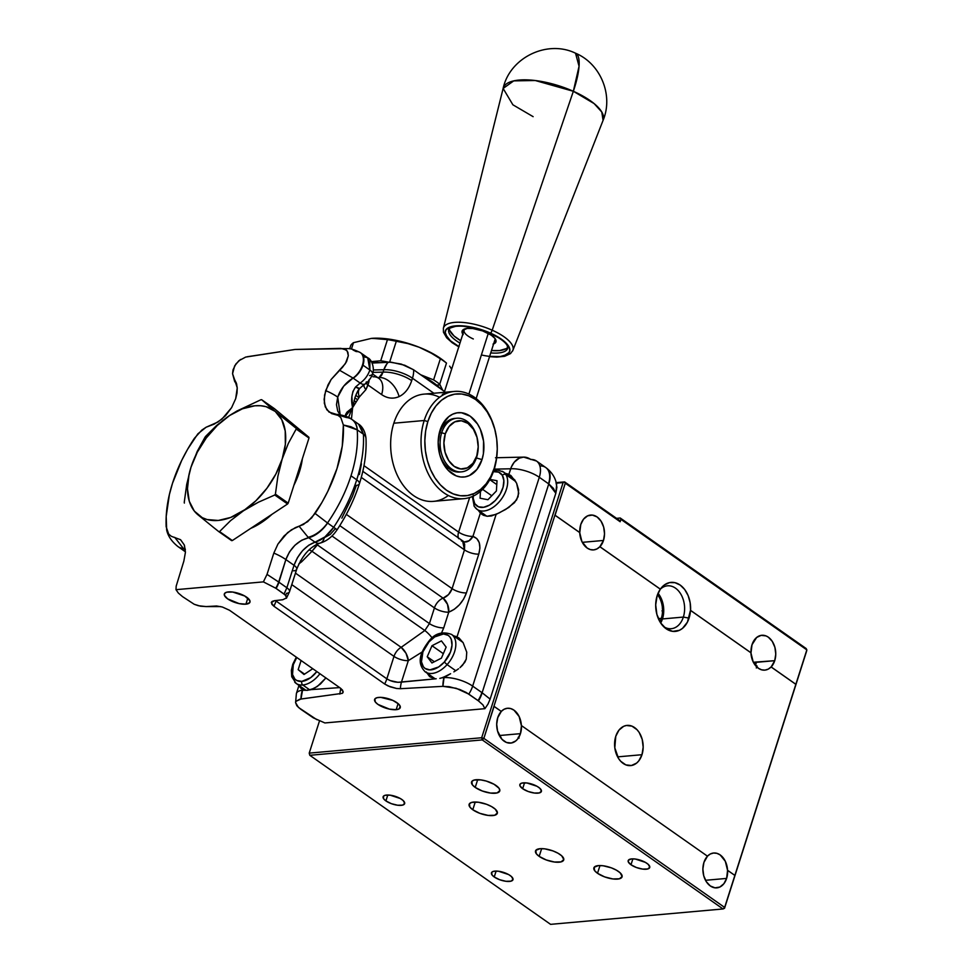 <?xml version="1.0" encoding="UTF-8"?>
<svg xmlns="http://www.w3.org/2000/svg" width="973" height="973" viewBox="0 0 973 973"><rect width="100%" height="100%" fill="white"/><g stroke="black" fill="none" stroke-linecap="round" stroke-linejoin="round"><path stroke-width="1.46" d="M660.703 623.036A21.528 15.191 84.9 0 0 662.467 618.937L683.35 617.077L689.054 618.135A24.58 17.344 -95.1 0 1 664.96 627.853A24.58 17.344 -95.1 0 1 657.14 595.731L655.693 604.926L656.897 614.437L660.558 622.805L666.14 628.753L672.769 631.38L679.458 630.285L682.499 628.376L687.4 622.173L690.465 610.351L750.925 652.798L753.163 661.847L758.332 668.232L761.579 669.813L764.948 670.117L768.196 669.144L771.078 666.955L795.841 684.335L734.846 875.469L795.853 684.287L771.078 666.955A17.49 12.345 -95.1 0 1 764.851 670.129A17.49 12.345 -95.1 0 1 750.925 652.798L690.465 610.351L751.01 652.798A17.49 12.345 -95.1 0 1 752.007 644.722A17.49 12.345 -95.1 0 1 761.81 635.284A17.49 12.345 -95.1 0 1 773.292 643.141A17.49 12.345 -95.1 0 1 774.727 660.679A17.49 12.345 -95.1 0 1 771.151 666.943L795.853 684.287L806.739 650.718L724.544 908.259L724.642 907.432L723.036 908.964L482.267 739.918L483.861 738.373L481.671 737.741L309.219 753.126L319.497 720.908L309.219 753.126L309.803 755.303L309.219 753.126L481.671 737.741L563.099 482.584L564.425 482.182L565.289 483.216L555.072 515.228L579.774 532.572L580.772 524.508A17.49 12.345 -95.1 0 1 590.575 515.058A17.49 12.345 -95.1 0 1 602.056 522.915A17.49 12.345 -95.1 0 1 603.491 540.453L599.842 546.729L660.314 589.176L657.14 595.731A24.58 17.344 -95.1 0 1 660.314 589.176L660.351 589.139A24.641 17.392 -95.1 0 1 661.433 587.728A24.641 17.392 -95.1 0 1 680.845 585.564A24.641 17.392 -95.1 0 1 690.575 610.375L690.465 610.351A24.58 17.344 -95.1 0 1 689.054 618.135L683.35 617.077A21.528 15.191 84.9 0 0 678.85 591.304A21.528 15.191 84.9 0 0 660.253 589.261A21.528 15.191 -95.1 0 1 667.454 585.819A21.528 15.191 -95.1 0 1 681.587 595.5A21.528 15.191 -95.1 0 1 683.35 617.077L662.467 618.937A21.528 15.191 84.9 0 0 658.052 593.275M615.775 736.306A20.178 14.242 -95.1 0 1 627.086 725.396A20.178 14.242 -95.1 0 1 640.319 734.469A20.178 14.242 -95.1 0 1 641.985 754.707L617.612 756.872L641.985 754.707A20.178 14.242 -95.1 0 1 630.674 765.605A20.178 14.242 -95.1 0 1 617.429 756.532A20.178 14.242 -95.1 0 1 615.775 736.306L614.802 747.811L618.585 758.539L620.713 761.275L625.821 764.875L631.404 765.508L636.597 763.112L638.799 760.862L641.985 754.707L643.177 747.142L642.192 739.334L639.176 732.462L637.047 729.726L631.927 726.126L626.357 725.493L623.657 726.32L618.962 730.139L615.775 736.306M806.155 648.541L620.239 518.013L620.92 519.351L806.836 649.879L806.155 648.541L620.239 518.013L620.92 519.351L620.154 521.735L565.289 483.216L564.608 481.89L619.473 520.409L620.154 521.735L565.289 483.216L554.926 515.191L579.701 532.572L581.927 541.62L587.108 548.018L590.343 549.587L593.712 549.891L596.96 548.918L599.842 546.729A17.49 12.345 -95.1 0 1 593.615 549.903A17.49 12.345 -95.1 0 1 579.701 532.572L579.774 532.572A17.49 12.345 -95.1 0 1 580.772 524.508L583.532 519.168L587.607 515.86L592.362 515.082L597.094 516.943L601.059 521.187L603.674 527.135L604.525 533.897L603.491 540.453L582.292 542.338L603.491 540.453A17.49 12.345 -95.1 0 1 599.927 546.717L660.351 589.139L664.559 584.822L669.594 582.584L674.958 582.669L680.163 585.053L684.7 589.504L688.142 595.61L690.161 602.798L690.575 610.375L751.01 652.798L752.007 644.722L756.678 637.449L761.178 635.357L766.019 635.916L768.329 637.169L772.294 641.402L774.909 647.361L775.761 654.124L774.727 660.679L753.357 662.248M497.726 717.697A17.49 12.345 -95.1 0 1 501.302 711.433L493.931 706.325L483.861 738.373L724.642 907.432L734.858 875.408L727.634 870.336A17.49 12.345 -95.1 0 1 726.624 878.412L705.498 880.297L726.624 878.412L723.863 883.739L719.801 887.06L715.033 887.838L710.314 885.965L706.349 881.733L703.734 875.773L702.883 869.011L703.917 862.455A17.49 12.345 -95.1 0 1 707.48 856.191L521.455 725.578A17.49 12.345 -95.1 0 1 520.446 733.654L499.319 735.539L520.446 733.654L517.685 738.981L515.775 740.927L511.275 743.019L506.447 742.46L502.007 739.346L497.556 731.015L496.704 724.253L497.726 717.697L501.302 711.433L494.077 706.362L483.861 738.373L724.642 907.432L723.036 908.964L724.544 908.259L734.858 875.408L727.561 870.349L726.624 878.412A17.49 12.345 -95.1 0 1 716.821 887.863A17.49 12.345 -95.1 0 1 705.352 879.993A17.49 12.345 -95.1 0 1 703.917 862.455L707.48 856.191L521.455 725.578L520.446 733.654A17.49 12.345 -95.1 0 1 510.643 743.092A17.49 12.345 -95.1 0 1 499.173 735.235A17.49 12.345 -95.1 0 1 497.726 717.697M501.265 711.409A17.49 12.345 -95.1 0 1 507.456 708.259A17.49 12.345 -95.1 0 1 521.382 725.59L519.144 716.542L513.975 710.156L510.728 708.575L507.359 708.271L504.111 709.244L501.229 711.445M707.444 856.167A17.49 12.345 -95.1 0 1 713.635 853.017A17.49 12.345 -95.1 0 1 727.561 870.349L725.323 861.3L720.154 854.914L716.906 853.333L713.537 853.029L710.29 854.002L707.407 856.204M756.909 665.763L756.313 667.977L756.909 665.763M756.167 663.768L755.376 663.014L756.167 663.768M753.284 662.236L755.364 663.014M657.505 594.673A20.178 14.242 -95.1 0 1 661.336 618.354L658.344 618.621L661.336 618.354A20.178 14.242 -95.1 0 1 659.925 621.759M475.213 787.412A14.802 5.364 17.7 0 1 471.552 781.988A14.802 5.364 17.7 0 1 481.27 779.957A14.802 5.364 17.7 0 1 496.108 785.552A14.802 5.364 17.7 0 1 499.757 790.988A14.802 5.364 17.7 0 1 490.051 793.007A14.802 5.364 17.7 0 1 475.213 787.412L477.682 779.677L475.213 787.412L472.331 784.761L471.869 781.392L474.192 780.042L480.771 779.896L486.245 781.051L494.029 784.25L498.991 788.203L499.842 790.599L497.118 792.922L490.538 793.068L482.316 791L475.213 787.412M597.519 873.292A14.802 5.364 17.7 0 1 593.871 867.855A14.802 5.364 17.7 0 1 603.576 865.836A14.802 5.364 17.7 0 1 618.414 871.419A14.802 5.364 17.7 0 1 622.063 876.855A14.802 5.364 17.7 0 1 612.358 878.874A14.802 5.364 17.7 0 1 597.519 873.292L599.988 865.544L597.519 873.292L594.637 870.64L594.175 867.259L598.359 865.605L603.09 865.763L611.312 867.831L616.335 870.13L620.093 872.757L622.148 876.466L619.436 878.789L612.844 878.947L604.622 876.88L597.519 873.292M539.176 856.374A14.802 5.364 17.7 0 1 535.527 850.937A14.802 5.364 17.7 0 1 545.233 848.918A14.802 5.364 17.7 0 1 560.071 854.513A14.802 5.364 17.7 0 1 563.72 859.937A14.802 5.364 17.7 0 1 554.014 861.969A14.802 5.364 17.7 0 1 539.176 856.374L541.645 848.626L539.176 856.374L536.293 853.722L535.831 850.353L540.015 848.687L544.746 848.845L552.968 850.913L557.991 853.212L561.737 855.839L563.805 859.548L561.08 861.871L554.501 862.029L546.279 859.962L539.176 856.374M472.781 809.755A14.802 5.364 17.7 0 1 469.132 804.318A14.802 5.364 17.7 0 1 478.838 802.299A14.802 5.364 17.7 0 1 493.676 807.894A14.802 5.364 17.7 0 1 497.325 813.319A14.802 5.364 17.7 0 1 487.619 815.35A14.802 5.364 17.7 0 1 472.781 809.755L475.25 802.007L472.781 809.755L469.898 807.104L469.436 803.734L471.759 802.384L478.339 802.226L486.573 804.294L491.596 806.593L495.342 809.22L497.41 812.929L494.685 815.252L488.105 815.41L479.884 813.343L472.781 809.755M522.659 788.714A11.299 4.099 17.7 0 1 519.862 784.566A11.299 4.099 17.7 0 1 527.281 783.022A11.299 4.099 17.7 0 1 538.604 787.291A11.299 4.099 17.7 0 1 541.402 791.438A11.299 4.099 17.7 0 1 533.982 792.983A11.299 4.099 17.7 0 1 522.659 788.714L524.544 782.803L522.659 788.714L519.923 785.734L520.105 784.116L521.881 783.083L526.904 782.973L537.023 786.293L539.893 788.312L541.462 791.134L539.383 792.91L534.359 793.031L528.084 791.45L522.659 788.714M630.99 864.766A11.299 4.099 17.7 0 1 628.193 860.619A11.299 4.099 17.7 0 1 635.612 859.074A11.299 4.099 17.7 0 1 646.948 863.343A11.299 4.099 17.7 0 1 649.733 867.502A11.299 4.099 17.7 0 1 642.314 869.047A11.299 4.099 17.7 0 1 630.99 864.766L632.876 858.855L630.99 864.766L628.254 861.786L628.436 860.168L631.623 858.904L635.235 859.025L645.354 862.358L648.225 864.365L649.794 867.198L647.714 868.974L642.691 869.096L636.415 867.515L630.99 864.766M494.235 876.977A11.299 4.099 17.7 0 1 491.45 872.83A11.299 4.099 17.7 0 1 498.869 871.285A11.299 4.099 17.7 0 1 510.193 875.554A11.299 4.099 17.7 0 1 512.978 879.701A11.299 4.099 17.7 0 1 505.571 881.246A11.299 4.099 17.7 0 1 494.235 876.977L496.121 871.066L494.235 876.977L492.034 874.946L491.681 872.367L493.457 871.346L498.492 871.224L508.611 874.557L511.47 876.564L513.051 879.397L510.971 881.173L505.948 881.295L499.66 879.714L494.235 876.977M385.904 800.913A11.299 4.099 17.7 0 1 383.119 796.765A11.299 4.099 17.7 0 1 390.538 795.221A11.299 4.099 17.7 0 1 401.861 799.49A11.299 4.099 17.7 0 1 404.646 803.637A11.299 4.099 17.7 0 1 397.239 805.182A11.299 4.099 17.7 0 1 385.904 800.913L387.789 795.002L385.904 800.913L383.703 798.894L383.35 796.315L385.126 795.282L390.161 795.172L400.28 798.505L403.138 800.511L404.719 803.345L402.64 805.121L397.616 805.23L391.328 803.662L385.904 800.913M662.431 608.064A2.688 1.642 -54.9 0 0 663.586 607.493A2.688 1.642 125.1 0 1 662.431 608.064M663.087 604.233L661.591 603.187L663.087 604.233M662.443 608.21A5.388 1.946 17.7 0 1 662.528 610.801M663.732 610.862A2.688 1.897 -95.1 0 1 662.978 611.178L663.732 611.068M661.981 610.886L663.635 609.925L662.285 608.089M659.049 596.972L661.251 598.504L659.049 596.972M519.108 738.069L518.171 737.339M754.367 662.491L774.727 660.679L771.151 666.943L795.853 684.287L806.836 649.879L620.92 519.351L620.154 521.735L619.473 520.409L564.608 481.89L556.374 483.18L563.099 482.584L481.671 737.741L482.267 739.918L309.803 755.303L550.584 924.35L723.036 908.964L724.544 908.259L806.739 650.718M550.584 924.35L723.036 908.964L482.267 739.918L309.803 755.303L550.584 924.35M481.671 737.741L482.267 739.918L483.861 738.373L481.671 737.741M554.926 515.191L493.931 706.325L554.926 515.191M556.24 482.632L564.608 481.89L556.24 482.632M620.239 518.013L616.541 518.341L620.239 518.013M683.35 617.077A21.528 15.191 -95.1 0 1 671.285 628.704A21.528 15.191 -95.1 0 1 663.586 626.588A21.528 15.191 84.9 0 0 683.35 617.077M660.314 589.176L599.842 546.729L660.314 589.176M325.906 677.95L317.344 686.464L311.105 689.626L306.021 690.319L302.664 689.48L300.985 688.41L299.562 685.624M245.901 604.172A13.452 4.877 17.7 0 1 231.306 600.973A13.452 4.877 17.7 0 1 224.337 593.956A13.452 4.877 17.7 0 1 228.424 591.912A13.452 4.877 17.7 0 1 243.019 595.111A13.452 4.877 17.7 0 1 249.976 602.129A13.452 4.877 17.7 0 1 245.901 604.172L247.835 598.103L245.901 604.172L239.151 603.613L227.67 598.894L224.41 595.342L224.617 593.408L226.745 592.192L232.729 592.046L244.77 596.011L249.915 600.742L249.696 602.676L245.901 604.172M396.169 709.682A13.452 4.877 17.7 0 1 381.574 706.471A13.452 4.877 17.7 0 1 374.605 699.453A13.452 4.877 17.7 0 1 378.692 697.41A13.452 4.877 17.7 0 1 393.287 700.609A13.452 4.877 17.7 0 1 400.244 707.639A13.452 4.877 17.7 0 1 396.169 709.682L398.103 703.601L396.169 709.682L389.419 709.11L377.925 704.391L375.31 701.983L374.885 698.918L377.001 697.69L380.711 697.361L392.861 700.414L398.444 703.905L400.183 706.252L399.137 708.891L396.169 709.682M352.992 349.964L356.227 351.594A16.152 9.608 123.3 0 1 360.849 352.992A16.152 9.608 123.3 0 1 362.503 364.984A16.152 9.608 123.3 0 1 353.041 378.059L339.443 370.178L331.124 379.494L325.675 390.623A32.291 11.712 17.7 0 1 337.716 397.106C340.586 388.896 345.695 382.547 353.041 378.059L360.156 383.058C364.729 379.835 367.976 375.481 369.874 370.008L362.99 365.167A16.152 9.827 125.1 0 1 353.211 378.169A16.152 9.827 -54.9 0 0 362.99 365.167A16.152 9.827 -54.9 0 0 361.53 353.515M184.493 545.525L185.417 552.36L183.848 561.117L185.417 552.36L184.274 544.916L180.552 539.699L171.321 536.305L168.67 534.092L166.164 526.746C165.556 512.844 167.672 498.334 172.525 483.216C177.329 468.086 184.615 453.114 194.405 438.288L201.861 430.066L206.118 427.232L218.122 421.941L225.493 415.739L231.61 407.638L235.697 398.662L237.242 387.886L234.566 379.531L236.694 384.262M357.432 399.599A53.819 19.521 17.7 0 1 354.902 397.835L357.432 399.599M429.507 676.454L426.32 671.966L429.507 676.454L434.481 678.619L430.066 676.88M436.196 678.765L397.921 682.304L390.039 680.541L386.84 678.826L393.992 656.398L291.778 584.627L393.992 656.398A10.764 3.904 -162.3 0 0 408.319 660.643L401.46 682.109L436.196 678.765M439.832 678.376L441.754 677.853L439.832 678.376M444.272 676.843L441.754 677.853L444.016 677.609L442.934 686.342L456.203 688.288L468.791 694.102A21.528 13.111 -54.9 0 0 472.659 686.111A21.528 7.808 -162.3 0 0 444.016 677.609A21.528 7.808 17.7 0 1 472.659 686.111A21.528 13.111 125.1 0 1 468.791 694.102L478.448 700.888A21.528 13.367 -57.1 0 0 482.121 692.752L481.878 692.581A21.528 13.111 125.1 0 1 478.023 700.584A21.528 13.111 -54.9 0 0 481.878 692.581L472.659 686.111L539.297 477.281L548.76 483.934A21.528 12.831 -52.8 0 0 546.717 468.244A21.528 12.831 127.2 0 1 548.76 483.934L482.121 692.752L472.659 686.111L539.297 477.281L548.76 483.934L482.121 692.752A21.528 13.367 122.9 0 1 478.448 700.888L466.14 692.435L459.73 689.48L449.149 686.695L442.934 686.342A21.528 14.437 -96 0 1 444.016 677.609L450.596 673.705L444.272 676.843M453.856 671.869L457.03 669.862L453.856 671.869M458.538 668.779L457.03 669.862L458.538 668.779M462.613 665.167L459.986 667.648L464.778 662.358L466.249 659.159L462.613 665.167M494.223 469.156A10.764 3.904 -162.3 0 0 494.381 469.144L510.667 468.779A21.528 14.984 -91.3 0 1 523.62 457.115L519.29 458.137L514.231 462.211L511.384 466.955L508.891 474.325L505.133 473.292L511.068 475.748L516.614 483.192L518.743 493.275L516.627 499.891L508.879 507.395L499.185 512.905L491.523 515.945L487.193 516.262L481.915 514.413L478.132 510.12L480.37 513.075L472.939 536.366L469.095 540.733L464.303 541.997L362.795 471.333M240.55 359.438L235.855 363.999L233.009 369.898L232.559 373.705L234.566 379.531L232.559 373.705L234.639 365.897L238.872 360.715L245.67 357.079L295.111 349.453L343.846 348.711L347.227 351.034L348.322 355.717L345.403 363.61L339.443 370.178L353.041 378.059L343.676 386.172L337.716 397.106L340.197 414.741L337.753 411.141L336.476 404.646L337.716 397.106A32.291 11.712 -162.3 0 0 325.675 390.623L324.106 399.38L325.25 406.836L328.971 412.041L346.364 417.502A26.916 16.918 123.6 0 1 351.752 419.351A26.916 16.918 123.6 0 1 357.225 429.859C358.234 444.175 356.154 459.487 350.998 475.809L356.726 479.823L350.998 475.809C345.743 492.119 337.911 507.845 327.5 522.975L333.678 527.317C343.797 511.98 351.472 496.145 356.726 479.823C361.895 463.513 364.121 448.298 363.403 434.189A10.764 6.908 -3 0 1 365.982 438.397A10.764 6.908 177 0 0 363.403 434.189C364.121 448.298 361.895 463.513 356.726 479.823A10.764 3.904 17.7 0 1 359.39 483.763A10.764 3.904 17.7 0 1 356.373 485.381L352.408 496.388L341.851 518.159M363.561 356.738L367.709 357.772L369.874 370.008A10.764 3.904 17.7 0 1 372.537 373.936A10.764 3.904 17.7 0 1 369.533 375.566M373.036 376.782A21.528 13.111 125.1 0 1 378.923 378.424A21.528 13.111 125.1 0 1 381.598 394.576C387.388 398.492 393.226 399.161 399.1 396.595A21.528 14.79 -114.9 0 0 379.093 377.451L378.059 377.816L379.093 377.451A21.528 14.79 65.1 0 1 399.1 396.595C404.902 393.761 409.098 388.434 411.701 380.638L412.467 378.229A21.528 7.808 -162.3 0 0 383.836 369.728L373.304 369.971L383.836 369.728L383.07 372.136L383.836 369.728A21.528 7.808 17.7 0 1 412.467 378.229L411.701 380.638A21.528 7.808 -162.3 0 0 383.07 372.136A21.528 7.808 17.7 0 1 411.701 380.638C409.098 388.434 404.902 393.761 399.1 396.595C393.226 399.161 387.388 398.492 381.598 394.576A21.528 13.111 -54.9 0 0 378.777 378.315L372.537 373.936A10.764 3.904 -162.3 0 0 369.874 370.008C367.976 375.481 364.729 379.835 360.156 383.058L355.607 386.938A10.764 2.822 45.2 0 0 359.694 388.446L363.124 385.344M484.907 708.672L324.897 722.951L484.907 708.672L482.949 704.914L478.448 700.888L482.949 704.914L484.907 708.672L487.996 704.075L484.907 708.672M556.665 484.518L555.826 493.25L490.124 699.113L487.996 704.075L490.124 699.113L482.121 692.752L490.124 699.113L555.826 493.25L553.394 488.349L548.76 483.934L555.826 493.25L556.884 487.254L555.96 482.255M222.331 607.006L216.602 605.997L206.118 606.58L220.676 606.58M342.934 692.703L342.277 693.348L343.177 691.925L342.447 690.039L340.173 687.96L229.482 610.241L222.367 607.018L229.482 610.241L340.173 687.96L343.189 691.827M372.963 372.367L383.07 372.136L379.093 377.451L381.538 375.42L383.07 372.136L372.963 372.367M366.383 381.866L366.298 381.988A10.764 4.901 -124.5 0 1 365.203 383.909A10.764 4.901 -124.5 0 1 360.156 383.058A10.764 4.901 55.5 0 0 365.203 383.909L361.494 386.853M330.017 348.614L348.212 348.614C350.45 348.419 354.464 349.745 360.278 352.567L360.874 352.968A16.152 9.827 125.1 0 1 362.99 365.167L369.874 370.008L369.886 360.351L367.818 357.857C372.124 359.584 374.714 369.022 372.537 373.96C373.121 374.289 368.487 382.243 365.179 383.934M369.205 379.482L368.025 385.04L381.598 394.576L368.025 385.04A10.764 4.245 20.2 0 1 366.176 383.192A10.764 4.245 -159.8 0 0 368.025 385.04L365.921 389.601A10.764 5.424 30.5 0 1 363.841 384.894A10.764 5.424 -149.5 0 0 365.921 389.601L359.365 396.948A10.764 6.993 53.2 0 1 359.694 388.446L361.81 386.573M369.144 380.224L369.022 381.185A10.764 5.424 9.1 0 1 368.597 380.869A10.764 5.424 -170.9 0 0 369.022 381.185L368.718 382.705A10.764 4.853 12.7 0 1 367.672 381.854A10.764 4.853 -167.3 0 0 368.718 382.705L365.921 389.601L359.365 396.948L352.627 407.578L354.987 397.568C356.799 392.581 358.368 389.541 359.694 388.446L355.607 386.938C351.667 392.593 350.669 399.477 352.627 407.578L346.96 412.151L345.524 414.632L345.415 416.14L352.627 407.578L351.435 419.144L352.627 407.578L351.885 396.704L352.919 391.487L355.607 386.938L360.156 383.058L353.041 378.059A16.152 9.608 -56.7 0 0 362.503 364.984A16.152 9.608 -56.7 0 0 360.849 352.992M358.563 424.131L363.403 434.189L357.225 429.859L363.403 434.189L360.399 425.797L358.599 424.155C359.487 424.569 364.948 428.339 365.982 438.373C366.675 452.676 364.474 467.806 359.378 483.776A10.764 3.904 -162.3 0 0 356.726 479.823C351.472 496.145 343.797 511.98 333.678 527.317L327.5 522.975A26.916 16.359 127.4 0 1 308.125 537.291L308.672 537.704A26.916 16.383 -54.9 0 0 327.597 523.048A26.916 16.383 125.1 0 1 308.672 537.704L315.033 542.168A10.764 7.249 74.9 0 0 319.935 543.153A10.764 7.249 -105.1 0 1 315.033 542.168L324.933 536.938L333.678 527.317L337.132 529.726L335.405 528.667L330.2 534.481L324.325 537.655A10.764 7.249 -105.1 0 1 319.935 543.153M247.337 356.726L295.111 349.453L340.891 348.383L346.291 349.988L347.896 352.36L348.322 355.717L346.534 361.664L342.618 367.162L331.124 379.494L327.962 384.967L324.556 395.099L324.337 403.321L326.806 409.755L331.647 413.598L338.203 415.447L334.809 414.401L338.105 414.437C344.843 415.653 349.38 417.283 351.715 419.327L352.36 419.764A26.916 16.383 125.1 0 1 357.322 429.92A26.916 16.383 -54.9 0 0 352.396 419.801A26.916 16.383 -54.9 0 0 352.044 419.558M359.378 483.776C354.281 499.623 346.875 514.936 337.132 529.726L333.678 527.317C328.217 535.174 322.002 540.124 315.033 542.168L308.721 545.221L302.615 550.596L297.495 557.59L294.028 565.301L285.867 559.572L289.468 551.946L294.965 545.221L301.654 540.258L308.672 537.704L315.033 542.168C305.522 545.78 298.529 553.491 294.028 565.301L285.867 559.572L278.935 582.195A21.528 13.111 125.1 0 1 276.125 588.47L284.067 594.053L286.196 596.084L286.439 598.237L289.516 591.718A10.764 3.904 -162.3 0 0 286.865 587.765L284.067 594.053L286.865 587.765L278.935 582.195L286.865 587.765L294.028 565.301L286.865 587.765A10.764 3.904 17.7 0 1 289.516 591.718A10.764 3.904 17.7 0 1 286.512 593.323L285.867 595.014M286.609 597.86L282.778 599.733L274.471 600.694L282.778 599.733L286.609 597.86L285.332 595.075L275.736 588.203A21.528 12.831 -52.8 0 0 278.692 582.024L285.867 559.572C290.453 547.823 298.054 540.526 308.672 537.704L308.125 537.291A26.916 16.359 -52.6 0 0 327.5 522.975C337.911 507.845 345.743 492.119 350.998 475.809C356.154 459.487 358.234 444.175 357.225 429.859A26.916 16.918 -56.4 0 0 351.752 419.351M289.516 591.718L296.692 569.254A10.764 3.904 -162.3 0 0 294.028 565.301A10.764 3.904 17.7 0 1 296.692 569.241A10.764 3.904 17.7 0 1 293.688 570.859M461.36 540.854L462.747 541.511L464.474 549.854L361.275 477.402L464.474 549.854L452.092 588.641L346.303 514.364L452.092 588.641L448.541 594.564L443.08 598.152L339.772 525.615L443.08 598.152A10.764 6.556 -54.9 0 0 434.432 607.906L429.421 623.584L317.125 544.734L317.32 544.102L317.125 544.734A10.764 3.904 17.7 0 1 316.675 544.406A10.764 3.904 -162.3 0 0 317.125 544.734L316.821 545.585A10.764 3.199 21 0 1 315.836 544.844A10.764 3.199 -159 0 0 316.821 545.585L311.98 551.29A10.764 3.004 44.3 0 0 309 549.915A10.764 3.004 -135.7 0 1 311.98 551.29L424.824 630.516L401.156 647.337L295.451 573.121L401.156 647.337A10.764 5.035 61.9 0 1 408.319 660.643L422.221 651.934L408.319 660.643L401.46 682.109C396.279 682.705 391.401 681.611 386.84 678.826L276.125 601.083A10.764 3.904 17.7 0 1 275.444 600.584A10.764 3.904 -162.3 0 0 276.125 601.083L386.84 678.826L393.992 656.398A10.764 6.556 125.1 0 1 401.156 647.337L406.009 653.297L408.319 660.643A10.764 3.904 17.7 0 1 393.992 656.398A10.764 6.556 -54.9 0 1 401.156 647.337L424.824 630.516A10.764 2.53 -132.4 0 1 432.194 637.972A10.764 2.53 47.6 0 0 424.824 630.516L429.421 623.584A10.764 3.904 -162.3 0 0 443.749 627.84L441.547 632.961L443.749 627.84A10.764 3.904 17.7 0 1 429.421 623.584L317.125 544.734L311.98 551.29L424.824 630.516L429.421 623.584L434.432 607.906L331.963 535.965L434.432 607.906A10.764 3.904 -162.3 0 0 448.748 612.163L443.749 627.84L448.748 612.163A10.764 3.904 17.7 0 1 434.432 607.906A10.764 6.556 125.1 0 1 443.08 598.152L447.495 604.306L448.748 612.163A10.764 6.154 71 0 0 443.08 598.152C447.325 596.51 450.329 593.348 452.092 588.641A10.764 3.904 -162.3 0 0 466.42 592.898C462.905 602.311 457.018 608.733 448.748 612.163L454.257 609.317L459.39 604.805L463.598 599.137L466.42 592.898A10.764 3.904 17.7 0 1 452.092 588.641L464.474 549.854A10.764 3.904 -162.3 0 0 478.789 554.111L466.42 592.898L478.789 554.111A10.764 3.904 17.7 0 1 464.474 549.854L464.644 544.077L462.795 541.535M301.727 561.713L298.796 563.963L301.727 561.713A10.764 4.22 51.8 0 0 300.377 560.947A10.764 4.22 -128.2 0 1 301.727 561.713L311.98 551.29L301.727 561.713M363.975 465.666L458.624 532.109A10.764 6.556 -54.9 0 0 458.672 538.641A10.764 6.556 125.1 0 1 458.624 532.109A10.764 3.904 -162.3 0 0 472.939 536.366C479.324 538.847 481.27 544.758 478.789 554.111L479.92 547.981L479.239 542.618L476.831 538.604L472.939 536.366A10.764 3.904 17.7 0 1 458.624 532.109L469.667 497.495L458.624 532.109L363.975 465.666M463.452 541.839A10.764 8.1 105.5 0 0 472.939 536.366L480.37 513.075L483.399 515.276L487.193 516.262L496.121 514.376L457.042 636.792L496.121 514.376L505.705 509.414L514.462 502.713L518.098 496.704L518.609 489.772L516.614 483.192M453.321 635.758L457.042 636.792L463.172 642.752L466.76 652.238L466.249 659.159L466.76 652.238L463.172 642.752L459.22 638.203L453.321 635.758M539.966 465.97A21.528 13.111 125.1 0 1 545.853 467.599A21.528 13.111 125.1 0 1 548.529 483.763A21.528 13.111 -54.9 0 0 545.707 467.502L546.583 468.147C552.105 472.537 555.461 478.011 556.665 484.554M536.476 461.02L523.62 457.115A21.528 14.984 -91.3 0 1 530.735 459.487A21.528 13.111 125.1 0 1 536.476 461.02A21.528 13.111 125.1 0 1 539.297 477.281A21.528 13.111 -54.9 0 0 536.476 461.02L545.707 467.502M515.045 480.334L508.891 474.325L510.667 468.779A21.528 7.808 17.7 0 1 539.297 477.281A21.528 7.808 -162.3 0 0 510.667 468.779L494.381 469.144L493.992 470.373L494.418 468.512M496.51 459.037L494.381 469.144M496.4 458.551L494.588 468.512M510.326 475.177L511.068 475.748M458.478 637.643L459.22 638.203M400.402 688.702L442.934 686.342L400.402 688.702A21.528 14.437 -96 0 1 401.46 682.109A21.528 14.437 84 0 0 400.402 688.702L396.607 688.495L400.402 688.702M386.84 678.826A21.528 13.111 125.1 0 1 384.651 683.995L388.13 685.965L396.607 688.495L390.161 686.816L384.651 683.995A21.528 13.111 -54.9 0 0 386.84 678.826M271.297 602.652L271.564 601.946L271.893 604.367L273.96 606.276L276.125 601.083L273.96 606.276L384.651 683.995L273.96 606.276L271.297 602.652L274.471 600.694L272.209 601.375M361.433 463.841L359.402 474.496M348.869 416.87L351.095 410.764M433.873 393.262L412.467 378.229L433.873 393.262M372.112 363.038L391.158 362.187L404.719 365.24L413.586 369.776L444.527 391.499L413.586 369.776A21.528 13.111 125.1 0 1 412.467 378.229A21.528 13.111 -54.9 0 0 413.586 369.776L401.265 364.084L389.662 362.138L388.263 362.175L386.926 363.768L383.836 369.728A21.528 14.984 -91.3 0 1 388.263 362.175L372.112 363.038M355.984 401.922L354.099 400.596L355.984 401.922M183.35 548.419A26.916 15.823 126.4 0 1 177.828 546.473A26.916 15.823 -53.6 0 0 183.35 548.419L174.714 537.339L183.35 548.419M178.168 546.717A26.916 16.383 -54.9 0 0 178.448 546.911A26.916 16.383 -54.9 0 0 183.933 548.833L185.259 548.954L183.933 548.833A26.916 16.383 125.1 0 1 178.485 546.948A26.916 16.383 125.1 0 1 178.168 546.717M234.566 379.531L236.415 383.277L237.242 387.886L236.998 393.104L235.697 398.662L231.61 407.638L221.905 419.132L214.242 424.094L206.118 427.232L197.872 433.836L187.643 449.198L181.708 460.399L172.525 483.216L169.399 494.503L166.188 516.444L166.663 530.005C167.928 536.001 171.662 541.499 177.864 546.498L184.761 551.35M232.559 373.705L234.651 381.428L236.743 384.493M338.203 415.447L340.854 417.66L343.36 424.994L357.225 429.859L350.912 426.721L343.36 424.994C343.968 438.896 341.851 453.406 336.999 468.536C332.194 483.654 324.909 498.626 315.118 513.464L327.5 522.975L315.118 513.464L307.663 521.686L299.112 526.247L308.125 537.291L299.112 526.247L291.401 529.799L284.031 536.001L277.925 544.102L273.827 553.09A32.291 11.712 17.7 0 1 285.867 559.572A32.291 11.712 -162.3 0 0 273.827 553.09L267.028 574.386L278.692 582.024L267.028 574.386L263.391 581.878L275.736 588.203L263.391 581.878L267.028 574.386L273.827 553.09L277.925 544.102L287.619 532.608L295.281 527.658L303.406 524.508L311.652 517.916L321.881 502.555L327.816 491.353L336.999 468.536L342.265 446.072L343.36 424.994L340.854 417.66L338.203 415.447M175.991 589.674L263.391 581.878L175.991 589.674L176.174 586.172L175.991 589.674L178.339 593.044L175.991 589.674M166.918 530.832L168.67 534.092L171.321 536.305L180.552 539.699L184.274 544.916M183.848 561.117L176.174 586.172L183.848 561.117M182.425 596.534L178.339 593.044L182.425 596.534M185.357 549.83L183.933 548.833L185.357 549.83M206.118 606.58L198.419 605.729L194.235 604.294L182.802 596.802L194.235 604.294L200.523 606.203L206.118 606.58M316.918 719.728L298.395 707.407L295.585 702.615L295.987 701.326L299.793 699.21L342.277 693.348L300.973 699.015L295.987 701.326L295.585 702.615L296.814 705.717L300.56 709.11L313.355 717.867L324.897 722.951M325.943 677.889L320.409 684.043L314.218 688.349L307.638 690.307L302.408 690.246A21.528 7.808 -162.3 0 0 296.4 693.457A21.528 7.808 17.7 0 1 302.408 690.246A21.528 15.896 85.9 0 0 300.973 699.015L302.664 689.48L299.988 687.133M298.979 685.393L296.4 693.457L295.585 702.615M311.105 689.626L339.65 687.595L311.105 689.626M339.869 694.102A21.528 15.896 -94.1 0 1 340.891 688.495A21.528 15.896 85.9 0 0 339.869 694.102M294.71 682.134A22.878 13.926 -54.9 0 0 302.81 684.992A2.688 1.897 -95.1 0 1 301.825 681.38L310.703 677.658L316.833 671.565A20.178 12.284 125.1 0 1 301.825 681.38A2.688 1.897 84.9 0 0 302.81 684.992A22.878 13.926 -54.9 0 0 319.922 673.742A22.878 13.926 125.1 0 1 302.81 684.992L309.876 689.966L302.81 684.992A22.878 13.926 125.1 0 1 296.145 683.411L305.984 690.319M304.561 674.131L298.176 669.655L301.095 660.521L298.176 669.655L304.561 674.131M304.014 674.496L298.176 669.655L304.014 674.496L312.759 668.706L304.014 674.496M301.825 681.38A20.178 12.284 125.1 0 1 296.753 657.48L293.299 664.729L292.52 674.471L294.868 679.069L296.801 680.504L301.825 681.38M424.836 671.54A22.878 13.926 -54.9 0 0 447.094 664.62L455.765 670.701L447.094 664.62A22.878 13.926 125.1 0 1 425.298 671.881C415.532 662.309 421.552 650.888 428.801 641.268C434.809 633.362 442.399 631.088 451.581 634.445A22.878 13.926 125.1 0 1 447.094 664.62L444.333 662.041A20.178 12.284 125.1 0 1 423.377 666.785A20.178 12.284 125.1 0 1 429.057 641.827L428.801 641.256L429.057 641.827A20.178 12.284 125.1 0 1 450 637.084A20.178 12.284 125.1 0 1 444.333 662.041L447.094 664.62A22.878 13.926 -54.9 0 0 452.044 634.785M441.438 640.903L446.145 647.13L441.389 658.162L431.939 662.966L427.232 656.751L431.988 645.719L441.438 640.903L431.988 645.719L443.323 653.674L431.988 645.719L427.232 656.751L434.359 661.737L427.232 656.751L431.939 662.966L441.389 658.162L446.145 647.13L441.438 640.903M429.057 641.827L434.724 636.914L443.518 633.97L448.261 635.393L450 637.084L451.241 639.346L452.007 645.196L450.438 652.092L444.333 662.041L438.653 666.955L429.859 669.898L425.128 668.475L423.377 666.785L421.467 661.798L422.939 651.788L429.057 641.827M493.822 470.409L497.848 470.081L503.43 471.978A22.878 13.926 125.1 0 1 505.887 474.617A2.688 2.068 148.4 0 0 502.311 475.286L498.663 472.148L493.384 471.662A20.178 12.284 125.1 0 1 502.311 475.286A2.688 2.068 -31.6 0 1 505.887 474.617A22.878 13.926 -54.9 0 0 502.202 471.26M474.678 506.787A22.878 13.926 -54.9 0 0 478.375 510.144A22.878 13.926 -54.9 0 0 500.633 500.122A22.878 13.926 -54.9 0 0 505.887 474.617L515.775 481.562L505.887 474.617A22.878 13.926 125.1 0 1 499.915 501.034A22.878 13.926 125.1 0 1 477.147 509.426A22.878 13.926 125.1 0 1 474.678 506.787A2.688 2.068 -31.6 0 1 474.216 506.276A2.688 2.068 -31.6 0 1 474.775 503.661A2.688 2.068 148.4 0 0 474.216 506.276M487.923 499.721L480.066 498.212L480.48 491.365L480.066 498.212L487.923 499.721L496.4 490.976L497.021 480.735L489.942 479.385L497.021 480.735M482.632 489.346L491.766 495.756L482.632 489.346M489.784 479.665L496.789 484.59L489.784 479.665M474.775 503.661L478.424 506.799L483.605 507.298L489.541 505.084L495.33 500.487L500.086 494.223L503.077 487.23L503.856 480.577L502.311 475.286A20.178 12.284 125.1 0 1 495.33 500.487A20.178 12.284 125.1 0 1 474.775 503.661L473.219 498.371L473.316 495.16M477.804 441.146A24.216 17.088 -95.1 0 1 478.193 445.561A24.216 17.088 -95.1 0 1 476.77 455.911L472.951 463.294L467.32 467.879L460.728 468.962L454.184 466.371L448.687 460.509L445.075 452.263L443.895 442.897L445.318 433.824L441.681 432.766L445.318 433.824A24.216 17.088 -95.1 0 1 462.71 421.005A24.216 17.088 -95.1 0 1 477.804 441.146L477.767 440.903A26.916 18.986 84.9 0 0 460.995 418.524A26.916 18.986 84.9 0 0 441.681 432.766L439.772 432.936L441.681 432.766A26.916 18.986 -95.1 0 1 456.751 418.232A26.916 18.986 -95.1 0 1 477.779 441.012M478.193 445.695A26.916 18.986 -95.1 0 1 476.624 457.31A26.916 18.986 84.9 0 0 478.205 445.804L478.193 445.561M476.77 455.911L476.624 457.31L476.77 455.911A24.216 17.088 -95.1 0 1 454.184 466.371A24.216 17.088 -95.1 0 1 445.318 433.824L449.149 426.442L454.78 421.856L461.372 420.774L467.916 423.364L473.401 429.227L477.025 437.473L478.205 446.838L476.77 455.911M441.681 432.766A26.916 18.986 84.9 0 0 451.521 468.925A26.916 18.986 84.9 0 0 476.624 457.31A26.916 18.986 -95.1 0 1 461.543 471.844A26.916 18.986 -95.1 0 1 443.883 459.743A26.916 18.986 -95.1 0 1 441.681 432.766M358.806 397.58A48.443 17.563 17.7 0 1 355.814 395.245M420.713 374.775L433.605 379.896L440.355 358.769A56.507 20.494 17.7 0 1 446.485 363.075L439.735 384.201L446.485 363.075A56.507 20.494 -162.3 0 0 440.355 358.769L433.605 379.896A56.507 20.494 17.7 0 1 439.735 384.201L442.691 390.209M371.345 361.615L380.723 360.776L387.461 339.638A56.507 20.494 17.7 0 1 396.303 341.28L389.638 362.138L396.303 341.28A56.507 20.494 -162.3 0 0 387.461 339.638L380.723 360.776A56.507 20.494 17.7 0 1 388.422 362.163M351.435 349.112L353.491 342.678A56.507 20.494 -162.3 0 0 350.779 345.342L349.672 348.808L350.779 345.342A56.507 20.494 17.7 0 1 353.491 342.678L371.358 338.397A51.131 18.536 -162.3 0 0 371.345 338.397L353.491 342.678L351.435 349.112M437.753 385.016L436.646 385.126A51.131 18.536 -162.3 0 0 437.753 385.016L440.064 384.858L437.753 385.016A51.131 18.536 -162.3 0 0 440.015 384.761L437.753 385.016M446.485 363.075L444.333 361.287A51.131 18.536 -162.3 0 0 419.205 347.264L430.066 352.396L440.355 358.769L430.066 352.396L419.205 347.264L407.894 343.591L396.303 341.28L407.894 343.591L419.205 347.264L406.592 342.946L387.692 338.945L371.358 338.397L379.689 338.361L387.461 339.638L372.355 338.324A51.131 18.536 -162.3 0 0 371.978 338.349M444.661 361.555L436.001 355.473L419.205 347.264A51.131 18.536 -162.3 0 0 372.367 338.312L372.367 338.312M451.071 368.171L449.635 366.14L451.071 368.171M451.642 369.193L450.596 367.648M440.587 388.726A51.131 18.536 -162.3 0 0 422.817 376.259M378.801 362.674A51.131 18.536 -162.3 0 0 371.65 362.114M444.856 393.493L442.326 394.369M454.367 391.426L423.973 394.138A53.819 37.971 84.9 0 0 393.81 423.219L424.204 420.506A53.819 37.971 -95.1 0 1 454.367 391.426A53.819 37.971 -95.1 0 1 496.388 436.841M497.252 446.522A53.819 37.971 -95.1 0 1 494.089 469.57A53.819 37.971 84.9 0 0 497.252 446.583L497.252 446.327A51.131 36.074 -95.1 0 1 494.248 468.171L496.437 458.867L497.264 449.027L496.704 439.03L494.771 429.251L491.535 420.068L487.132 411.847L481.732 404.89L475.529 399.477L468.779 395.804L461.725 394.004L454.646 394.174L447.811 396.291L441.487 400.268L435.916 405.96L431.319 413.148L427.852 421.564A51.131 36.074 -95.1 0 1 464.559 394.491A51.131 36.074 -95.1 0 1 496.412 437.023A51.131 36.074 -95.1 0 1 497.252 446.327M448.334 495.488A53.819 37.971 -95.1 0 1 391.523 456.009A53.819 37.971 -95.1 0 1 390.659 446.206A53.819 37.971 -95.1 0 1 393.81 423.219A53.819 37.971 -95.1 0 1 439.577 397.3M496.412 437.023L496.376 436.78A53.819 37.971 84.9 0 0 462.844 392.01A53.819 37.971 84.9 0 0 424.204 420.506L427.852 421.564L425.663 430.869L424.836 440.708L425.396 450.706L427.329 460.484L430.553 469.667L434.955 477.889L440.368 484.846L446.558 490.258L453.321 493.931L460.363 495.731L467.441 495.561L474.277 493.445L480.601 489.468L486.172 483.776L490.781 476.588L494.248 468.171A51.131 36.074 -95.1 0 1 446.558 490.258A51.131 36.074 -95.1 0 1 427.852 421.564L424.204 420.506A53.819 37.971 84.9 0 0 443.895 492.825A53.819 37.971 84.9 0 0 494.089 469.57A53.819 37.971 -95.1 0 1 463.926 498.65A53.819 37.971 -95.1 0 1 428.619 474.459A53.819 37.971 -95.1 0 1 424.204 420.506L393.81 423.219A53.819 37.971 84.9 0 0 398.237 477.171A53.819 37.971 84.9 0 0 433.544 501.363L463.926 498.65M455.814 418.354A26.916 18.986 84.9 0 0 439.772 432.936L440.076 430.151A32.291 22.78 -95.1 0 1 470.202 416.201A32.291 22.78 -95.1 0 1 482.012 459.584L476.405 457.967L482.012 459.584A32.291 22.78 -95.1 0 1 458.83 476.685A32.291 22.78 -95.1 0 1 438.714 449.83A32.291 22.78 -95.1 0 1 438.178 443.943A32.291 22.78 -95.1 0 1 440.076 430.151L439.772 432.936A26.916 18.986 84.9 0 0 438.191 444.199M438.665 449.575A26.916 18.986 84.9 0 0 460.582 471.893M482.012 459.584L476.916 469.436L469.4 475.554L465.094 476.879L460.618 476.989L456.167 475.858L447.981 470.117L441.791 460.533L439.747 454.732L438.178 442.241L440.076 430.151L442.265 424.836L448.699 416.699L452.688 414.182L457.006 412.856L461.482 412.747L470.202 416.201L477.524 424.009L480.309 429.215L483.569 441.183L483.399 453.71L482.012 459.584M390.659 446.206L390.659 446.461A51.131 36.074 84.9 0 0 391.487 455.765L391.523 456.009M468.901 394.077L488.276 333.386L468.901 394.077M512.54 351.095A36.488 13.233 -162.3 0 0 492.192 330.2A2.688 0.73 114 0 1 490.453 333.094A33.8 12.26 17.7 0 1 509.913 350.316A33.8 12.26 17.7 0 1 489.614 356.434M507.48 348.93A30.941 11.226 17.7 0 1 490.733 352.907A30.941 11.226 17.7 0 0 507.748 348.285L507.261 345.768C506.897 344.6 503.625 339.565 490.051 333.204A2.688 0.73 -66 0 0 490.392 333.131A2.688 0.73 114 0 1 490.051 333.204C477.038 327.731 465.556 325.444 455.632 326.344C449.611 328.059 447.325 329.105 448.784 329.47A30.941 11.226 17.7 0 0 459.974 343.092A30.941 11.226 17.7 0 1 449.052 328.825M481.392 354.963A33.641 12.199 -162.3 0 0 509.426 351.837A33.641 12.199 -162.3 0 0 490.392 333.131A33.641 12.199 -162.3 0 0 451.788 326.563A33.641 12.199 -162.3 0 0 452.53 342.496M449.356 328.594A30.941 11.226 -162.3 0 0 460.74 340.708L454.05 335.989L449.818 330.577M465.216 328.789A16.152 5.85 -162.3 0 0 473.304 338.969M462.832 334.14A17.757 6.446 17.7 0 1 464.206 329.129A17.757 6.446 17.7 0 1 485.831 332.194A17.757 6.446 17.7 0 1 495.379 339.078A17.757 6.446 17.7 0 1 493.591 343.956M512.868 350.414L603.078 120.348C613.647 95.269 600.584 63.61 575.517 53.199L579.057 66.237L573.34 91.28L594.102 103.576L601.776 112.004L603.078 120.348A52.481 19.034 -162.3 0 0 573.34 91.28L492.192 330.2A36.488 13.233 17.7 0 1 512.868 350.414L510.509 353.6L504.659 356.3L496.753 357.127L489.541 356.653M533.131 116.663L512.893 104.804L503.126 88.446L513.732 80.881L535.247 80.516L573.34 91.28A52.481 14.254 -66 0 0 575.748 53.308M503.126 88.446L443.384 328.229A36.488 13.233 17.7 0 1 492.192 330.2L573.34 91.28A52.481 19.034 -162.3 0 0 503.126 88.446C509.706 57.589 547.276 39.431 575.517 53.199M506.24 348.614L499.623 350.548L491.499 350.523A30.941 11.226 -162.3 0 0 507.797 347.239M493.019 344.15L496.06 341.268L494.88 338.373L491.292 335.186L482.657 330.917L472.793 328.533L467.21 328.424L462.382 330.516L463.172 334.615M459.013 346.704L450.231 340.72L447.337 337.692L445.099 332.17L445.841 329.883L447.787 328.035L450.888 326.697L459.986 325.724L478.096 328.655L495.999 335.831L504.78 341.827L509.402 347.726L509.913 350.365L509.171 352.652L507.213 354.5L500 356.629L489.358 356.41M489.297 356.337L499.891 356.556L503.99 355.777L509.025 352.603L509.755 350.329L509.256 347.702L507.529 344.831L500.73 338.799L484.372 330.723L471.783 327.183L460.071 325.797L455.109 325.991L447.933 328.096L445.987 329.944L445.245 332.219L445.756 334.846L450.353 340.72L459.098 346.68M458.842 346.619A33.8 12.26 17.7 0 1 449.246 327.281A33.8 12.26 17.7 0 1 490.453 333.094A2.688 0.73 -66 0 0 492.192 330.2A36.488 13.233 -162.3 0 0 443.664 327.402M236.901 411.032L229.652 415.495A64.583 39.321 125.1 0 1 275.225 411.421L261.64 399.696A74.276 45.22 -54.9 0 0 260.898 399.757L236.901 411.032L260.898 399.757A74.276 45.22 125.1 0 1 261.64 399.696L274.435 408.672L261.64 399.696L275.225 411.421L266.067 406.678L260.679 405.741L254.89 405.777L242.472 408.782L229.652 415.495L236.901 411.032M205.668 436.318L216.663 425.42L229.652 415.495L216.663 425.42L205.668 436.318A74.276 45.22 -54.9 0 0 205.035 437.169L197.215 451.46L191.012 467.186A64.583 39.321 125.1 0 1 229.652 415.495L217.295 425.444L206.264 437.972L197.3 452.202L191.012 467.186L197.215 451.46L205.035 437.169A74.276 45.22 125.1 0 1 205.668 436.318M184.25 502.299L186.719 484.396L191.012 467.186L186.719 484.396L184.25 502.299A74.276 45.22 -54.9 0 0 184.359 503.077A74.276 45.22 125.1 0 1 184.25 502.299M231.598 540.623L218.803 531.635L231.598 540.623A74.276 45.22 -54.9 0 0 232.34 540.55L219.557 531.574A74.276 45.22 125.1 0 1 218.803 531.635L213.063 527.062L218.803 531.635A74.276 45.22 -54.9 0 0 219.557 531.574L230.565 520.652L243.53 510.74A64.583 39.321 125.1 0 1 197.957 514.802L213.063 527.062L197.957 514.802A64.583 39.321 125.1 0 1 191.012 467.186L189.005 474.629L187.473 488.811L189.285 501.253L194.32 511.08L202.238 517.648L207.115 519.558L218.293 520.458L230.71 517.441L258.477 502.177L274.775 495.002A74.276 45.22 -54.9 0 0 275.408 494.162L277.889 476.259L282.17 459.049A64.583 39.321 125.1 0 1 243.53 510.74L230.565 520.652L219.557 531.574L232.34 540.55L287.57 503.99A74.276 45.22 -54.9 0 0 288.203 503.138L308.988 438.02L296.193 429.032L288.373 443.323L282.17 459.049L277.889 476.259L275.408 494.162L288.203 503.138L275.408 494.162A74.276 45.22 125.1 0 1 274.775 495.002L287.57 503.99L274.775 495.002L258.477 502.177L243.53 510.74L255.887 500.779L266.918 488.264L275.882 474.021L282.17 459.049L285.357 444.345L285.211 430.917L281.756 419.691L275.225 411.421A64.583 39.321 125.1 0 1 282.17 459.049L288.373 443.323L296.193 429.032A74.276 45.22 -54.9 0 0 296.084 428.254L275.225 411.421L296.084 428.254A74.276 45.22 125.1 0 1 296.193 429.032L308.988 438.02A74.276 45.22 -54.9 0 0 308.879 437.242L296.084 428.254L308.879 437.242L274.435 408.672M293.931 485.211A63.245 38.494 -54.9 0 0 299.392 471.893L298.407 471.187L299.392 471.893A63.245 38.494 -54.9 0 0 302.36 458.794M250.742 528.375A63.245 38.494 -54.9 0 0 272.039 514.267M303.43 690.173L302.615 689.602M360.874 352.968L367.818 357.857M352.36 419.764L358.599 424.155M337.132 529.726C332.365 536.792 326.612 541.28 319.886 543.165C310.107 546.619 302.372 555.315 296.692 569.254M277.086 585.795L276.356 588.069M523.62 457.115L495.488 457.748M185.429 551.8L184.821 551.387M296.303 657.164L292.776 664.255L291.353 670.421L291.754 676.77L296.145 683.411M451.581 634.445L462.953 642.423M425.298 671.881L434.98 678.68M472.343 496.498L474.228 506.301L477.147 509.426L486.828 516.225M503.43 471.978L514.802 479.969M459.645 472.014L461.543 471.844M444.26 392.326L464.462 329.032M476.162 398.577L495.221 338.847M458.782 346.838L452.202 342.739L446.704 337.838L443.457 332.219L443.384 328.229"/></g></svg>
